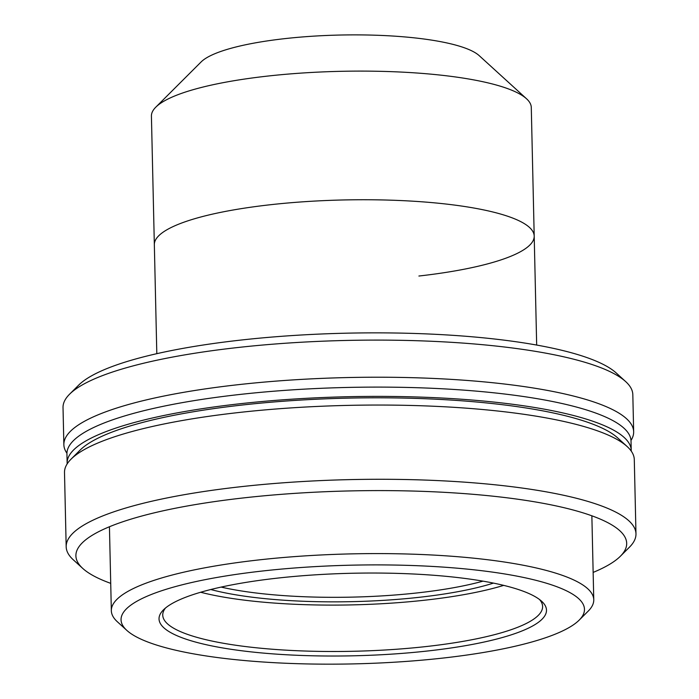 <?xml version="1.0" encoding="UTF-8"?>
<svg xmlns="http://www.w3.org/2000/svg" width="699" height="699" viewBox="0 0 699 699"><rect width="100%" height="100%" fill="white"/><g stroke="black" fill="none" stroke-linecap="round" stroke-linejoin="round"><path stroke-width="1.05" d="M155.79 107.174L201.129 61.931A142.482 30.345 -1.3 0 1 284.327 38.69A142.482 30.345 -1.3 0 1 479.173 55.623L526.522 98.76A189.979 40.463 178.7 0 0 266.73 76.182A189.979 40.463 178.7 0 0 155.79 107.174A189.979 40.463 178.7 0 0 151.421 116.095L154.339 244.729A189.979 40.463 -1.3 0 1 269.648 204.816A189.979 40.463 -1.3 0 1 534.202 236.113A189.979 40.463 -1.3 0 1 418.902 276.026M156.812 353.677L154.339 244.729A189.979 40.463 -1.3 0 1 269.648 204.816A189.979 40.463 -1.3 0 1 534.202 236.113L531.284 107.48A189.979 40.463 178.7 0 0 526.522 98.76M69.577 394.201L78.646 385.158A275.476 58.672 -1.3 0 1 239.504 340.221A275.476 58.672 -1.3 0 1 616.195 372.951L625.666 381.584A284.974 60.699 178.7 0 0 235.982 347.718A284.974 60.699 178.7 0 0 69.577 394.201A284.974 60.699 178.7 0 0 63.024 407.587L63.862 444.704A284.974 60.699 -1.3 0 1 236.821 384.834A284.974 60.699 -1.3 0 1 633.661 431.772A284.974 60.699 -1.3 0 1 630.987 440.422M633.661 431.772L632.822 394.655A284.974 60.699 178.7 0 0 625.666 381.584M66.929 453.223A284.974 60.699 -1.3 0 1 63.862 444.704M221.137 587.09A170.984 36.418 178.7 0 0 418.71 592.752A170.984 36.418 178.7 0 0 483.018 581.149M493.459 583.106A174.785 37.23 -1.3 0 1 420.282 597.182A174.785 37.23 -1.3 0 1 210.783 589.519M503.699 585.378A189.979 40.463 -1.3 0 1 426.25 600.03A189.979 40.463 -1.3 0 1 200.657 592.254M165.497 608.008A189.979 40.463 178.7 0 0 162.745 615.129A189.979 40.463 178.7 0 0 427.307 646.418A189.979 40.463 178.7 0 0 542.607 606.505A189.979 40.463 178.7 0 0 539.541 599.524M428.88 650.848A193.78 41.276 -1.3 0 1 229.298 649.021A193.78 41.276 -1.3 0 1 163.487 609.825A193.78 41.276 -1.3 0 1 276.647 578.213A193.78 41.276 -1.3 0 1 541.629 601.245A193.78 41.276 -1.3 0 1 428.88 650.848M443.813 657.969A231.78 49.367 178.7 0 0 579.148 620.153A231.78 49.367 178.7 0 0 500.432 573.276A231.78 49.367 178.7 0 0 261.714 571.092A231.78 49.367 178.7 0 0 126.868 630.419A231.78 49.367 178.7 0 0 443.813 657.969M126.868 630.419L117.397 621.795A241.277 51.394 -1.3 0 1 111.342 610.725A241.277 51.394 -1.3 0 1 257.774 560.039A241.277 51.394 -1.3 0 1 593.766 599.777A241.277 51.394 -1.3 0 1 588.217 611.109L579.148 620.153M67.174 463.883A282.125 60.088 -1.3 0 1 67.139 463.192A282.125 60.088 -1.3 0 1 238.359 403.926A282.125 60.088 -1.3 0 1 631.232 450.392A282.125 60.088 -1.3 0 1 631.232 451.082M67.139 463.192L66.929 453.913A282.125 60.088 -1.3 0 1 238.149 394.647A282.125 60.088 -1.3 0 1 631.022 441.113L631.232 450.392M593.145 572.411A275.476 58.672 178.7 0 0 620.354 556.264A275.476 58.672 178.7 0 0 526.801 500.554A275.476 58.672 178.7 0 0 243.077 497.959A275.476 58.672 178.7 0 0 82.805 568.462A275.476 58.672 178.7 0 0 110.722 583.359M82.805 568.462L73.334 559.838A284.974 60.699 -1.3 0 1 66.178 546.767A284.974 60.699 -1.3 0 1 239.137 486.897A284.974 60.699 -1.3 0 1 635.976 533.835A284.974 60.699 -1.3 0 1 629.423 547.221L620.354 556.264M635.976 533.835L634.29 459.61A284.974 60.699 178.7 0 0 627.143 446.53A284.974 60.699 178.7 0 0 237.45 412.663A284.974 60.699 178.7 0 0 71.053 459.156A284.974 60.699 178.7 0 0 64.5 472.533L66.178 546.767M71.053 459.156L80.114 450.104A275.476 58.672 -1.3 0 1 240.972 405.167A275.476 58.672 -1.3 0 1 617.671 437.906L627.143 446.53M593.766 599.777L591.861 515.801M111.342 610.725L109.437 526.749M536.675 345.053L534.202 236.113"/></g></svg>
